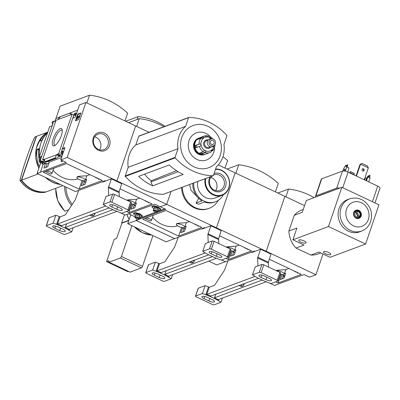 <?xml version="1.0" encoding="UTF-8"?>
<svg xmlns="http://www.w3.org/2000/svg" width="400" height="400" viewBox="0 0 400 400"><rect width="100%" height="100%" fill="white"/><g stroke="black" fill="none" stroke-linecap="round" stroke-linejoin="round"><path stroke-width="0.6" d="M53.11 170.23A26.835 23.96 69.5 0 0 78.155 178.93M85.29 180.25L86.84 175.705C87.08 175.865 79.67 176.06 77.485 176.585L76.915 177.4A4.425 1.345 18.8 0 1 77.33 177.045A4.425 1.345 18.8 0 1 82.27 177.825A4.425 1.345 18.8 0 1 85.29 180.25A4.425 1.345 18.8 0 1 84.88 180.605A4.425 1.345 18.8 0 1 79.935 179.825A4.425 1.345 18.8 0 1 76.915 177.4M45.925 167.38L47.135 163.835L48.875 163.185M43.255 172.22L66.45 163.575L102.335 180.5L79.145 189.15L43.255 172.22M46.59 170.98L46.535 171.14A3.19 0.97 18.8 0 1 50.07 171.885A3.19 0.97 18.8 0 1 51.985 173.525A3.19 0.97 18.8 0 1 51.69 173.78L50.8 174.11L45.235 171.485M82.09 180.5L79.145 189.15M83.2 180.69L81.325 185.745L85.04 184.36L86.735 179.375L85.425 179.86M98.66 178.765L98.46 179.355L99.265 179.05M61.035 152.845A2.755 0.84 -161.2 0 0 60.97 152.82L60.93 153.155L61.89 152.795L62.42 152.03L62.51 151.225L61.565 151.545L62.635 148.405L64.96 147.54L60.775 159.835L66.22 162.405L37.095 173.475L40.88 162.355A28.445 25.4 -110.5 0 1 40.805 162.12M105.635 180.995L105.075 180.73L75.455 191.57L37.095 173.475M85.905 102.495L135.65 125.96L116.945 180.905L116.28 181.15L116.945 180.905L67.2 157.44L85.905 102.495L79.48 104.89L75.295 117.19L72.97 118.055L74.035 114.915L74.895 114.595L75.51 113.565L75.515 113.025L74.385 113.415L60.97 152.82M60.775 159.835L67.2 157.44M47.87 161.465L49.24 162.115L47.665 166.73L43.95 168.115L45.525 163.5L40.08 160.93L40.205 160.565L47.135 163.835M40.205 160.565L40.29 160.53A2.755 0.84 -161.2 0 0 44.185 161.045A2.755 0.84 -161.2 0 0 42.615 159.665L43.92 159.18L43.795 159.545L44.54 159.9M83.02 180.76L85.3 181.835M84.795 182.02L84.38 181.825L83.3 185.005M61.835 156.72L57.215 154.54L57.34 154.175L61.96 156.355M63.15 160.955L61.085 161.725L61.6 160.225M57.34 154.175L58.65 153.685A2.755 0.84 -161.2 0 0 62.545 154.2A2.755 0.84 -161.2 0 0 62.49 153.89M60.93 153.155L62.755 154.015M54.345 145.765A9.54 3.17 115.3 0 1 54.475 135.67A9.54 3.17 115.3 0 1 62.095 129.555A9.54 3.17 115.3 0 1 60.145 138.51A9.54 3.17 115.3 0 1 54.475 145.71A9.54 3.17 115.3 0 1 54.345 145.765M73.87 114.93A2.755 0.84 18.8 0 1 72.065 114.28L58.65 153.685M72.065 114.28L56.025 120.265L42.615 159.665M43.795 159.545L57.215 154.54M49.24 162.115L61.565 157.515M56.595 154.77L59.935 156.345L59.065 156.345L56.35 158.305L55.05 157.945L56.595 154.77M42.215 162.785L41.865 163.82L43.1 164.4L45.525 163.5M43.1 164.4L40.52 171.99M77.725 114.115L75.455 120.785L78.575 119.62L80.845 112.95L77.725 114.115L78.155 114.315L77.27 116.92M55.51 121.775A2.755 0.84 18.8 0 1 53.705 121.13L40.29 160.53M53.705 121.13L52.665 121.515L52.135 122.285L52.04 123.09L52.985 122.77L51.915 125.905L49.59 126.775L39.26 157.125L41.585 156.255L40.515 159.395L39.66 159.715L39.04 160.745L39.04 161.29L40.08 160.93M41.865 163.82L43.19 163.205M62.89 185.645L46.375 191.8A28.285 25.255 -110.5 0 1 21.625 180.13L38.14 173.97M45.43 177.405A28.285 25.255 69.5 0 0 60.445 184.49M21.32 180.245A28.285 25.255 69.5 0 0 46.07 191.915L44.905 192.34C34.9 193.245 26.6 189.33 20 180.6L21.32 180.245L36.23 136.445A28.285 25.255 69.5 0 1 36.51 136.41M21.625 180.13L36.535 136.33L47.385 132.28M39.39 166.74A28.14 25.125 -110.5 0 1 37.16 149.325L38.995 148.64A28.14 25.125 69.5 0 0 39.295 160.12M39.65 161.575A28.14 25.125 69.5 0 0 40.365 163.875M40.24 141.06L41.845 140.265A28.14 25.125 69.5 0 1 45.02 135.675M40.01 140.95A28.14 25.125 -110.5 0 1 47.68 132.385M58.675 118.66L59.225 117.045L77.685 110.16M59.14 117.285L55.8 118.53L54.765 121.565M39.26 157.125L41.01 157.95M57.955 119.545L60.245 116.72L70.37 112.945L70.135 115M71.92 114.335L70.37 112.945M56.35 158.305L46.09 162.13L44.925 161.72L44.42 159.31M40.115 159.55A28.445 25.4 -110.5 0 1 39.7 157.33M39.555 156.255A28.445 25.4 -110.5 0 1 47.475 132.99M55.965 118.47L60.155 106.16L89.525 95.21A70.615 63.055 -110.5 0 1 127.64 113.185L125 120.935M109.565 145.54A9.54 8.52 69.5 0 0 99.89 132.325A9.54 8.52 69.5 0 0 94.82 147.235A9.54 8.52 69.5 0 0 109.565 145.54M86.885 102.96L89.525 95.21M55.26 145.255A8.3 2.755 115.3 0 1 54.795 145.165A8.3 2.755 115.3 0 1 55.84 136.48A8.3 2.755 115.3 0 1 61.875 130.15A8.3 2.755 115.3 0 1 62.24 130.45M76.9 118.005L76.03 120.57M76.91 117.475L76.89 118.805L77.21 117.49L79.035 116.81L78.995 117.52L79.75 115.3L79.245 116.185L77.075 116.995L76.91 117.475M77.09 118.62L77.525 118.825L76.89 118.805M80.005 115.42L79.75 115.3M79.25 117.64L78.995 117.52M79.19 117.81L78.76 117.61M77.525 118.825L77.645 117.695L77.21 117.49M77.645 117.695L78.89 117.23M77.605 118.245L77.175 118.04M80.705 113.37L78.155 114.315M74.035 114.915L75.785 115.74M62.635 148.405L64.385 149.23M44.925 161.72L55.05 157.945M60.035 184.295A28.14 25.125 -110.5 0 1 45.84 177.6M36.23 136.445L35.125 136.855L34.13 138.25A115.135 38.245 -64.7 0 0 20.02 179.7L20.215 180.655A28.285 25.255 69.5 0 0 44.965 192.33M38.835 149.705L37.33 149M38.785 150.09L37.16 149.325M99.575 149.835A8.3 7.41 69.5 0 0 100.455 148.04A8.3 7.41 69.5 0 0 94.7 136.76M107.985 145.235A8.3 7.41 69.5 0 0 106.09 136.39A8.3 7.41 69.5 0 0 98 134.115A8.3 7.41 69.5 0 0 93.955 144.485A8.3 7.41 69.5 0 0 103.8 149.67A8.3 7.41 69.5 0 0 107.985 145.235M98.115 178.51A3.19 0.97 18.8 0 1 94.92 177M127.315 200.44A4.425 1.345 18.8 0 1 132.25 201.385A4.425 1.345 18.8 0 1 135.04 203.715L136.585 199.165C136.825 199.33 129.415 199.525 127.23 200.045M131.835 203.965L128.89 212.61L126.455 211.465M120.055 188.855L152.08 203.96L128.89 212.61M132.945 204.155L131.07 209.205L134.785 207.82L136.48 202.835L135.17 203.325M148.405 202.225L148.205 202.815L149.015 202.515M140.35 217.915L140.01 218.915L165.71 209.33L154.82 204.195L125.2 215.035L119.795 212.485M218.26 164.925L235.14 172.885L216.44 227.83L215.77 228.08L216.44 227.83L166.69 204.365L171.1 191.42L166.69 204.365L160.265 206.765L166.69 204.365L116.945 180.905L135.65 125.96L149.035 132.27M132.765 204.22L135.125 205.335M134.62 205.52L134.125 205.29L133.045 208.47M55.78 188.295A26.98 24.09 69.5 0 0 64.945 211.155L64.745 211.125M136.635 126.425L139.27 118.67L128.62 122.645M139.27 118.67A70.615 63.055 -110.5 0 1 163.93 126.715M144.64 174.135A22.82 20.375 69.5 0 0 151.355 180.71L150.95 181.895L152.61 185.87A56.425 50.385 -110.5 0 1 138.605 176.385L169.205 164.97A56.425 50.385 -110.5 0 0 183.21 174.46L152.61 185.87M176.48 170.67L151.355 180.71M150.95 181.895L178.17 171.745M163.485 194.235A0.435 0.39 -110.5 0 1 163.245 194.325A56.425 50.385 -110.5 0 1 125.33 176.445A0.435 0.39 -110.5 0 1 125.23 175.975L128.185 167.295A25.675 22.925 -110.5 0 1 135.795 144.935L138.75 136.255A0.435 0.39 -110.5 0 1 138.97 136.025L188.775 117.45A0.435 0.39 -110.5 0 1 188.905 117.425A56.425 50.385 -110.5 0 1 226.815 135.31A0.435 0.39 -110.5 0 1 226.92 135.775L223.965 144.455A25.675 22.925 -110.5 0 1 216.35 166.815L213.395 175.495A0.435 0.39 -110.5 0 1 213.05 175.75A56.425 50.385 -110.5 0 1 175.14 157.87A0.435 0.39 -110.5 0 1 175.035 157.4L177.99 148.72A25.675 22.925 -110.5 0 1 185.605 126.36L188.56 117.68A0.435 0.39 -110.5 0 1 188.775 117.45M128.185 167.295L177.99 148.72M135.795 144.935L185.605 126.36M181.785 137.535A22.495 20.09 -110.5 0 1 216.555 133.545A22.495 20.09 -110.5 0 1 204.59 168.685A22.495 20.09 -110.5 0 1 181.785 137.535M214.545 147.55A14.485 12.935 -110.5 0 1 199.125 160.29A14.485 12.935 -110.5 0 1 189.055 140.595A14.485 12.935 -110.5 0 1 210.68 137.065M64.595 186.45A26.98 24.09 69.5 0 0 71.55 205.465M64.945 211.155L68.73 209.745M65.92 187.07A25.53 22.795 69.5 0 0 72.305 204.32M137.08 119.49L138.05 116.64L125.68 121.255M138.05 116.64A62.81 56.08 -110.5 0 1 165 126.315M147.86 201.97A3.19 0.97 18.8 0 1 144.665 200.465M135.04 203.715A4.425 1.345 18.8 0 1 134.625 204.07A4.425 1.345 18.8 0 1 131.04 203.76M209.48 137.505L210.6 137.085A1.45 0.415 -56.8 0 1 210.78 137.085A1.45 0.415 -56.8 0 1 210.85 137.295L210.08 137.765A1.16 1.035 -110.5 0 1 209.43 137.46L208.89 136.37A1.45 0.54 107.1 0 0 208.69 136.1A1.45 0.54 107.1 0 0 208.53 136.11A8.705 7.77 69.5 0 0 203.88 136.215L199.595 137.815A8.705 7.77 69.5 0 0 195.21 142.465A8.705 7.77 69.5 0 0 197.2 151.74A8.705 7.77 69.5 0 0 205.675 154.125L209.96 152.525A8.705 7.77 69.5 0 0 211.125 151.965A1.45 0.645 58.9 0 0 211.175 151.94L209.96 152.525A8.705 7.77 69.5 0 1 205.305 152.63A1.45 0.54 -72.9 0 0 205.83 152.045L201.72 153.58A1.16 1.035 69.5 0 0 201.3 152.38M199.37 138.805A1.16 1.035 69.5 0 0 199.26 138.54L199.04 138.15A8.705 7.77 69.5 0 0 197.365 139.555L201.035 138.185A1.45 0.59 41.4 0 1 201.78 138.335L203.025 138.575A7.255 6.475 69.5 0 0 201.005 144.51A1.16 1.035 -110.5 0 1 201.13 145.26L200.36 146.135M199.04 138.15L202.715 136.78A1.45 0.645 -121.1 0 1 203.37 137.005L203.56 138.13A1.16 1.035 -110.5 0 1 203.025 138.575M211.33 151.11L212.805 150.56A1.45 0.59 -138.6 0 0 212.91 150.485A1.45 0.59 -138.6 0 0 212.945 150.075L211.345 150.675M204.555 150.58L203.87 151.12A1.45 0.415 123.2 0 1 203.24 151.655L199.57 153.025A8.705 7.77 69.5 0 0 201.635 154L205.305 152.63M196.445 147.555A1.16 1.035 69.5 0 0 195.765 145.45L195.365 145.435A8.705 7.77 69.5 0 0 195.75 147.815L200.25 146.175M195.365 145.435L199.88 143.915L201.005 144.51M211.175 151.94A1.45 0.645 58.9 0 0 211.35 151.41L211.505 150.155A1.16 1.035 -110.5 0 1 212.035 149.71L212.945 150.075M201.13 145.26A7.255 6.475 69.5 0 0 204.98 150.52A1.16 1.035 -110.5 0 1 205.635 150.83L205.83 152.045M210.485 137.715L210.08 137.765A7.255 6.475 69.5 0 1 211.475 138.745M199.29 137.935A8.705 7.77 69.5 0 0 198.985 138.045L198.37 138.27A8.705 7.77 69.5 0 0 193.985 142.925A8.705 7.77 69.5 0 0 195.975 152.2A8.705 7.77 69.5 0 0 204.455 154.58L205.065 154.35A8.705 7.77 69.5 0 0 205.37 154.23M198.985 138.045A8.705 7.77 69.5 0 0 194.6 142.695A8.705 7.77 69.5 0 0 196.585 151.97A8.705 7.77 69.5 0 0 205.065 154.35M208.1 139.95A4.35 3.885 69.5 0 0 203.82 142.395A4.35 3.885 69.5 0 0 205.675 147.775A4.35 3.885 69.5 0 0 210.71 146.94M207.98 140.105L206.57 140.63A3.625 3.24 69.5 0 0 204.745 142.57A3.625 3.24 69.5 0 0 205.57 146.435A3.625 3.24 69.5 0 0 209.105 147.425L210.515 146.9M212.27 138.815L211.045 138.71A4.2 3.75 69.5 0 0 207.435 141.155A4.2 3.75 69.5 0 0 209 146.185A4.2 3.75 69.5 0 0 213.75 145.95L214.6 145.07A3.625 3.24 69.5 0 0 215.275 141.255A3.625 3.24 69.5 0 0 212.27 138.815A3.625 3.24 69.5 0 0 209.15 140.925A3.625 3.24 69.5 0 0 210.5 145.275A3.625 3.24 69.5 0 0 214.6 145.07M210.385 141.51A2.175 1.945 69.5 0 0 213.005 144.425A2.175 1.945 69.5 0 0 211.485 140.35A2.175 1.945 69.5 0 0 210.385 141.51M201.635 154L201.72 153.58M84.245 182.23L85.985 181.58M119.305 196.66L119.11 191.8L121.71 183.71L111.395 178.845L108.37 187.59L108.705 195.555M117.74 211.65L117.665 211.675A31.91 9.7 18.8 0 1 113.61 209.985L109.895 208.235A31.91 9.7 18.8 0 1 106.365 206.345L105.775 206.005A31.91 9.7 18.8 0 1 103.245 204.44L110.03 201.915A1.45 0.44 18.8 0 1 111.88 202.27L127.965 209.855A1.45 0.44 18.8 0 1 128.725 210.55A1.45 0.44 18.8 0 1 128.59 210.67L121.81 213.195A31.91 9.7 18.8 0 1 118.405 211.96L117.74 211.65M116.91 211.375L68.825 229.31L68.54 230L69.205 230.31A31.91 9.7 18.8 0 1 71.73 231.875L64.95 234.405A1.45 0.44 18.8 0 1 63.1 234.045L47.01 226.46A1.45 0.44 18.8 0 1 46.25 225.765A1.45 0.44 18.8 0 1 46.385 225.65L53.17 223.12A31.91 9.7 18.8 0 1 56.575 224.355L57.31 224.64L57.545 223.99L105.775 206.005M102.905 181.54L102.7 182.085L111.395 178.845M57.235 224.665L60.04 216.88L65.05 215.01L65.685 214.37L75.16 199.975L78.755 190.34M68.825 229.31A31.91 9.7 18.8 0 0 65.305 227.43L65.08 228.085A31.91 9.7 18.8 0 1 68.615 229.97M65.305 227.43L112.965 209.655M54.785 228.265L59.735 230.6A4.06 1.235 18.8 0 0 65.29 231.27A4.06 1.235 18.8 0 0 63.16 229.32L58.21 226.985A4.06 1.235 18.8 0 0 52.65 226.315A4.06 1.235 18.8 0 0 54.785 228.265L55.53 226.075M57.31 224.64A31.91 9.7 18.8 0 1 61.37 226.33L65.08 228.085M128.725 210.55L131.4 202.7A1.45 0.44 18.8 0 0 130.635 202.005L114.55 194.42A1.45 0.44 18.8 0 0 112.7 194.065L105.92 196.595L103.245 204.44M57.545 223.99A31.91 9.7 18.8 0 1 61.59 225.68L61.37 226.33M69.65 229.005L69.205 230.31M73.15 227.695L71.73 231.875M111.815 206.995L116.765 209.33A4.06 1.235 18.8 0 0 122.325 210A4.06 1.235 18.8 0 0 120.195 208.05L115.245 205.715A4.06 1.235 18.8 0 0 109.685 205.045A4.06 1.235 18.8 0 0 111.815 206.995L112.56 204.805M46.25 225.765L48.92 217.915A1.45 0.44 18.8 0 1 49.06 217.8L55.84 215.27A31.91 9.7 18.8 0 1 59.245 216.505L56.575 224.355M60.04 216.88L59.245 216.505M61.59 225.68L109.245 207.905M55.84 215.27L53.17 223.12M66.665 223.785L65.045 228.095M95.16 213.16L94.745 214.265A1.45 0.48 -64.7 0 1 93.73 215.685L92.295 216.22A1.45 0.48 -64.7 0 1 92.12 216.225L89.835 215.145M152.6 217.155A26.835 23.96 69.5 0 0 177.645 225.86M184.785 227.175A4.425 1.345 18.8 0 1 184.37 227.53A4.425 1.345 18.8 0 1 179.425 226.75A4.425 1.345 18.8 0 1 176.405 224.325A4.425 1.345 18.8 0 1 176.82 223.97A4.425 1.345 18.8 0 1 181.765 224.75A4.425 1.345 18.8 0 1 184.785 227.175L186.33 222.63C186.57 222.79 179.16 222.99 176.98 223.51L176.605 223.79M146.08 217.905L146.025 218.07A3.19 0.97 18.8 0 1 149.565 218.81A3.19 0.97 18.8 0 1 151.48 220.45A3.19 0.97 18.8 0 1 151.18 220.705L150.295 221.035L144.725 218.41M142.75 219.15L178.635 236.075L201.83 227.425L165.94 210.5L142.75 219.15M181.58 227.425L178.635 236.075M198.15 225.69L197.95 226.28L198.76 225.975M182.695 227.62L180.815 232.67L184.53 231.285L186.225 226.3L184.915 226.79M140.01 218.915L136.28 220.515L136.9 218.695M205.125 227.92L204.57 227.66L174.64 238.61L136.28 220.515M182.51 227.685L184.79 228.76M184.29 228.95L183.87 228.75L182.79 231.935M193.74 182.975A17.405 15.54 69.5 0 0 215.565 201.74L214.65 202.085A17.405 15.54 69.5 0 1 204.48 202L198.515 204.225A17.405 15.54 -110.5 0 1 196.045 203.055L202.005 200.835A17.405 15.54 69.5 0 1 192.82 183.32M198.845 197.995L196.045 203.055M189.61 184.515L191.045 190.405L195.385 194.795A12.33 11.01 69.5 0 0 197.255 196.815M182.325 187.235A21.325 19.04 69.5 0 0 209.105 208.33A21.325 19.04 69.5 0 0 218.31 200.355M195.385 194.795L195.71 194.675M124.475 214.69L121.655 222.975L121.965 223.12L116.6 238.485L114.155 239.395L106.585 261.635L127.62 271.56L128.24 271.325M121.655 222.975L128.88 220.28M174.62 238.6L166.075 241.805L127.71 223.71L130.75 214.785M209.105 208.33L208.37 208.605A21.325 19.04 -110.5 0 1 181.59 187.51M174.615 238.62L136.255 220.525L136.88 218.69M127.71 223.71L136.255 220.525M222.965 156.675A76.08 67.935 -110.5 0 1 227.57 160.575L225.005 168.105M109.065 262.195L120.385 257.975A1.45 0.48 -64.7 0 0 121.445 256.435L142.48 266.36A1.45 0.48 115.3 0 1 141.42 267.895L130.1 272.115A1.45 0.48 115.3 0 1 129.93 272.12L108.89 262.2A1.45 0.48 -64.7 0 0 109.065 262.195L130.1 272.115M106.585 261.635L109.03 260.72L108.9 261.115A1.45 0.48 -64.7 0 0 108.89 262.2M142.48 266.36L152.945 235.615M131.91 225.69L121.445 256.435M121.965 223.12L128.78 220.58M215.565 201.74A17.405 15.54 69.5 0 0 223.34 194.755M197.79 181.465A13.67 12.205 69.5 0 0 201.985 194.99A13.67 12.205 69.5 0 0 214.685 198.085L222.035 195.34A13.67 12.205 69.5 0 0 228.92 188.035A13.67 12.205 69.5 0 0 215.59 169.055M205.135 178.725A13.67 12.205 69.5 0 0 209.335 192.25A13.67 12.205 69.5 0 0 222.035 195.34M205.77 178.49A13.235 11.82 69.5 0 0 214.01 194.68A13.235 11.82 69.5 0 0 228.73 187.79A13.235 11.82 69.5 0 0 215.455 169.45M210.115 176.87A9.54 8.52 69.5 0 0 213.65 190.605A9.54 8.52 69.5 0 0 225.58 186.305A9.54 8.52 69.5 0 0 223.385 176.115A9.54 8.52 69.5 0 0 214.065 173.54M215.65 190.615A8.3 7.41 69.5 0 0 216.565 188.77A8.3 7.41 69.5 0 0 210.75 177.475M211.815 176.235A8.3 7.41 69.5 0 0 210.58 186.56A8.3 7.41 69.5 0 0 219.815 190.435A8.3 7.41 69.5 0 0 223.995 186A8.3 7.41 69.5 0 0 222.1 177.155A8.3 7.41 69.5 0 0 214.015 174.88A8.3 7.41 69.5 0 0 213.54 175.08M197.61 225.435A3.19 0.97 18.8 0 1 194.41 223.925M135.37 217.43A1.73 0.525 -161.2 0 0 135.24 217.755A1.73 0.525 -161.2 0 0 136.675 218.625A1.73 0.525 -161.2 0 0 138.345 218.81A1.73 0.525 -161.2 0 0 137.55 217.84A1.73 0.525 -161.2 0 0 135.37 217.43M138.345 218.81L138.865 218.59A2.175 0.66 -161.2 0 0 139.04 218.425A2.175 0.66 -161.2 0 0 137.555 217.23A2.175 0.66 -161.2 0 0 135.125 216.85A2.175 0.66 -161.2 0 0 134.92 217.02A2.175 0.66 -161.2 0 0 134.96 217.26L135.24 217.755M153.725 210.58A1.73 0.525 -161.2 0 0 153.595 210.91A1.73 0.525 -161.2 0 0 155.035 211.775A1.73 0.525 -161.2 0 0 156.705 211.965A1.73 0.525 -161.2 0 0 155.91 210.995A1.73 0.525 -161.2 0 0 153.725 210.58M156.705 211.965L157.225 211.74A2.175 0.66 -161.2 0 0 157.4 211.58A2.175 0.66 -161.2 0 0 155.915 210.385A2.175 0.66 -161.2 0 0 153.485 210A2.175 0.66 -161.2 0 0 153.28 210.175A2.175 0.66 -161.2 0 0 153.32 210.41L153.595 210.91M157.925 210.03L158.66 210.235L160.6 209.51L160.78 208.99L158.35 207.02L153.975 205.78L152.03 206.505L151.855 207.025L153.815 208.61M139.05 218.4L156.155 212.02M157.41 211.55L164.675 208.84M128.76 213.705L129.075 213.76M139.57 216.875L140.3 217.085L142.245 216.36L142.42 215.835L139.99 213.87L135.615 212.625L133.675 213.35L133.495 213.875L135.455 215.46M135.705 205.12L133.965 205.77M160.6 209.51L158.17 207.545L158.35 207.02M158.17 207.545L153.795 206.3L153.975 205.78M153.795 206.3L151.855 207.025M158.085 209.145A2.175 0.66 18.8 0 1 155.34 208.625A2.175 0.66 18.8 0 1 154.345 207.405A2.175 0.66 18.8 0 1 156.44 207.645A2.175 0.66 18.8 0 1 158.25 208.735A2.175 0.66 18.8 0 1 158.085 209.145M142.245 216.36L139.815 214.39L139.99 213.87M139.815 214.39L135.44 213.15L135.615 212.625M135.44 213.15L133.495 213.875M139.725 215.99A2.175 0.66 18.8 0 1 136.98 215.47A2.175 0.66 18.8 0 1 135.985 214.25A2.175 0.66 18.8 0 1 138.085 214.49A2.175 0.66 18.8 0 1 139.89 215.58A2.175 0.66 18.8 0 1 139.725 215.99M226.805 247.365A4.425 1.345 18.8 0 1 231.74 248.31A4.425 1.345 18.8 0 1 234.53 250.64L236.075 246.095C236.315 246.255 228.905 246.45 226.725 246.975M231.325 250.89L228.38 259.54L225.95 258.39M219.55 235.785L251.575 250.89L228.38 259.54M232.44 251.08L230.56 256.135L234.275 254.745L235.97 249.765L234.66 250.25M247.895 249.155L247.695 249.74L248.505 249.44M221.635 260L225.305 261.73L254.315 251.12L254.87 251.385M269.035 282.87L274.44 285.42L304.06 274.585L309.505 277.15L315.93 274.755L266.185 251.295L265.52 251.54L266.185 251.295L216.44 227.83L235.14 172.885L284.89 196.35L266.185 251.295L284.89 196.35L304.55 205.62M232.26 251.15L234.54 252.225M234.035 252.41L233.62 252.215L232.535 255.395M225.285 261.72L221.61 260.01M225.28 261.74L216.735 264.925L208.75 261.16M235.845 173.215L238.72 164.755L227.1 169.09M238.72 164.755A76.08 67.935 -110.5 0 1 278.32 183.435L275.44 191.895M247.355 248.9A3.19 0.97 18.8 0 1 244.16 247.39M234.53 250.64A4.425 1.345 18.8 0 1 234.115 250.995A4.425 1.345 18.8 0 1 230.53 250.685M183.735 229.155L185.475 228.505M218.795 243.59L218.6 238.73L221.2 230.64L210.885 225.77L207.865 234.52L208.195 242.48M217.23 258.575L217.155 258.6A31.91 9.7 18.8 0 1 213.1 256.91L209.39 255.16A31.91 9.7 18.8 0 1 205.855 253.27L205.265 252.93A31.91 9.7 18.8 0 1 202.74 251.37L209.52 248.84A1.45 0.44 18.8 0 1 211.37 249.195L227.455 256.78A1.45 0.44 18.8 0 1 228.22 257.48A1.45 0.44 18.8 0 1 228.08 257.595L221.3 260.125A31.91 9.7 18.8 0 1 217.895 258.89L217.23 258.575M216.4 258.305L168.315 276.235L168.03 276.925L168.695 277.235A31.91 9.7 18.8 0 1 171.22 278.8L164.44 281.33A1.45 0.44 18.8 0 1 162.59 280.975L146.505 273.385A1.45 0.44 18.8 0 1 145.74 272.69A1.45 0.44 18.8 0 1 145.88 272.575L152.66 270.045A31.91 9.7 18.8 0 1 156.065 271.28L156.73 271.595L157.04 270.915L205.265 252.93M202.395 228.465L202.195 229.015L210.885 225.77M156.73 271.595L159.53 263.805L164.545 261.935L165.18 261.3L174.655 246.905L178.245 237.265M168.315 276.235A31.91 9.7 18.8 0 0 164.795 274.355L164.57 275.01A31.91 9.7 18.8 0 1 168.105 276.895M164.795 274.355L212.46 256.58M154.275 275.19L159.225 277.525A4.06 1.235 18.8 0 0 164.785 278.195A4.06 1.235 18.8 0 0 162.65 276.25L157.7 273.915A4.06 1.235 18.8 0 0 152.145 273.245A4.06 1.235 18.8 0 0 154.275 275.19L155.02 273M156.805 271.565A31.91 9.7 18.8 0 1 160.86 273.26L164.57 275.01M228.22 257.48L230.89 249.63A1.45 0.44 18.8 0 0 230.13 248.935L214.04 241.345A1.45 0.44 18.8 0 0 212.19 240.99L205.41 243.52L202.74 251.37M157.04 270.915A31.91 9.7 18.8 0 1 161.08 272.605L160.86 273.26M169.14 275.93L168.695 277.235M172.645 274.625L171.22 278.8M211.31 253.92L216.26 256.255A4.06 1.235 18.8 0 0 221.815 256.925A4.06 1.235 18.8 0 0 219.685 254.975L214.735 252.645A4.06 1.235 18.8 0 0 209.175 251.975A4.06 1.235 18.8 0 0 211.31 253.92L212.055 251.73M145.74 272.69L148.415 264.84A1.45 0.44 18.8 0 1 148.55 264.725L155.33 262.195A31.91 9.7 18.8 0 1 158.735 263.43L156.065 271.28M159.53 263.805L158.735 263.43M161.08 272.605L208.74 254.83M155.33 262.195L152.66 270.045M166.155 270.71L164.54 275.02M194.65 260.085L194.235 261.19A1.45 0.48 -64.7 0 1 193.22 262.61L191.785 263.145A1.45 0.48 -64.7 0 1 191.615 263.15L189.325 262.07M276.55 270.83A4.425 1.345 18.8 0 1 281.485 271.775A4.425 1.345 18.8 0 1 284.275 274.105L285.825 269.555C286.06 269.72 278.65 269.915 276.47 270.435M281.07 274.35L278.125 283L275.695 281.855M269.295 259.245L301.32 274.35L278.125 283M282.185 274.545L280.305 279.595L284.02 278.21L285.72 273.225L284.405 273.715M297.64 272.615L297.44 273.205L298.25 272.905M282.005 274.61L284.8 275.93M284.675 276.295L283.365 275.68L282.28 278.86M323 253.99L315.93 274.755M282.955 276.875L283.645 276.62L284.435 276.99M285.87 196.81L288.51 189.06L277.86 193.035M288.51 189.06A70.615 63.055 -110.5 0 1 314.09 197.64M297.1 272.36A3.19 0.97 18.8 0 1 293.905 270.855M284.275 274.105A4.425 1.345 18.8 0 1 283.86 274.46A4.425 1.345 18.8 0 1 280.275 274.145M292.295 243.695L292.625 243.575M288.905 231.02A23.435 20.925 69.5 0 0 296.035 248.045L304.05 245.055L292.915 239.8L328.465 226.54L341.83 187.295L306.275 200.555L302.265 212.33L294.25 215.32L288.905 231.02L296.92 228.03L292.915 239.8M303.235 209.49L301.95 209.965A23.435 20.925 69.5 0 0 294.25 215.32M296.035 248.045L310.885 255.05A23.435 20.925 69.5 0 0 318.33 253.88L320.805 252.955M347.685 171.965L349.025 168.02L346.8 166.97L346.4 167.105L346.755 165.84L344.8 166.575L344.44 167.62L343.865 168.065L342.87 170.98M368.725 181.88L370.065 177.94L367.835 176.89L367.345 177.075L366.13 180.655M365.89 180.545L366.625 178.385L365.39 177.805L364.9 177.985L364.285 179.785M367.835 176.89L366.495 180.83M365.39 177.805L364.655 179.96M315.845 196.985A4.35 1.325 18.8 0 1 315.515 196.185L321.305 179.18A4.35 1.325 18.8 0 1 321.71 178.83L342.52 171.07A4.35 1.325 18.8 0 1 348.065 172.135L377.715 186.12A4.35 1.325 18.8 0 1 380 188.21L374.985 202.935M361.83 163.575L360.035 164.34L361.83 163.575M356.46 176.095L360.525 164.155L368.325 167.83L367.425 165.98L362.1 163.47M368.325 167.83L364.26 179.775M356.095 175.92L360.035 164.34M355.765 211.95L357.93 217.13A2.9 2.59 -110.5 0 1 355.06 215.305A2.9 2.59 -110.5 0 1 355.765 211.95L355.17 211.375L354.555 211.605A3.625 3.24 69.5 0 1 355.255 211.225L355.075 211.295A3.625 3.24 69.5 0 0 354.375 211.67A3.625 3.24 69.5 0 0 353.905 212.095M356.955 211.435A2.9 2.59 -110.5 0 1 359.82 213.255A2.9 2.59 -110.5 0 1 359.12 216.615L356.955 211.435L356.36 210.865A3.625 3.24 -110.5 0 1 360.11 213.115A3.625 3.24 -110.5 0 1 359.105 217.415L359.12 216.615M357.93 217.13L357.915 217.93A3.625 3.24 -110.5 0 1 354.16 215.675A3.625 3.24 -110.5 0 1 355.17 211.375M356.36 210.865L355.745 211.09A3.625 3.24 69.5 0 0 355.255 211.225M359.105 217.415L358.49 217.645L355.745 211.09M357.915 217.93L357.3 218.155A3.625 3.24 69.5 0 0 357.79 218.02A3.625 3.24 69.5 0 0 358.49 217.645M356.2 218.25A3.625 3.24 69.5 0 0 357.61 218.09A3.625 3.24 69.5 0 0 357.7 218.055M328.465 226.54L365.59 244.05L378.95 204.805L341.83 187.295M362.125 230.835L360.23 231.63A17.235 15.39 -110.5 0 1 343.14 227.32A17.235 15.39 -110.5 0 1 339.005 208.74A17.235 15.39 -110.5 0 1 348.19 199.35L350.145 198.705C357.39 196.835 363.42 199.04 368.23 205.315C374.515 213.71 371.52 227.25 362.125 230.835A17.155 15.32 -110.5 0 1 345.115 226.55A17.155 15.32 -110.5 0 1 341 208.05A17.155 15.32 -110.5 0 1 350.145 198.705M299.125 239.94A3.845 1.17 18.8 0 1 303.42 240.62A3.845 1.17 18.8 0 1 306.045 242.725A3.845 1.17 18.8 0 1 302.03 242.595A3.845 1.17 18.8 0 1 298.765 240.25A3.845 1.17 18.8 0 1 299.125 239.94M323.875 251.615A3.845 1.17 18.8 0 1 328.17 252.29A3.845 1.17 18.8 0 1 330.795 254.4A3.845 1.17 18.8 0 1 326.78 254.265A3.845 1.17 18.8 0 1 323.515 251.92A3.845 1.17 18.8 0 1 323.875 251.615M310.885 255.05L318.9 252.06L330.035 257.31L365.59 244.05M316.88 196.6A2.9 0.88 18.8 0 1 317.135 196.41L337.94 188.65A2.9 0.88 18.8 0 1 338.425 188.565M315.515 196.185A4.35 1.325 18.8 0 1 315.925 195.835L336.73 188.075A4.35 1.325 18.8 0 1 339.465 188.18M353.73 212.53A4.35 3.885 -110.5 0 1 355.92 210.205A4.35 3.885 -110.5 0 1 361.085 212.925A4.35 3.885 -110.5 0 1 358.965 218.36A4.35 3.885 -110.5 0 1 354.725 217.17A4.35 3.885 -110.5 0 1 353.73 212.53M355.62 210.335A4.35 3.885 -110.5 0 1 360.47 213.15A4.35 3.885 -110.5 0 1 358.65 218.46M363.25 171.095A1.195 1.07 69.5 0 0 362.44 168.92M362.07 169.435A1.195 1.07 -110.5 0 1 364.09 169.545A1.195 1.07 -110.5 0 1 362.34 170.71A1.195 1.07 -110.5 0 1 362.07 169.435M346.755 165.84L347.695 164.77L347.42 167.26M347.695 164.77L345.74 165.5L344.8 166.575M343.815 170.955A1.195 0.4 115.3 0 1 344.145 169.835A1.195 0.4 115.3 0 1 344.81 169.055A1.195 0.4 115.3 0 1 344.95 169.05A1.195 0.4 115.3 0 1 344.97 169.865A1.195 0.4 115.3 0 1 344.345 171.005M346.8 166.97L345.36 171.195M369.695 177.765L369.97 175.275L368.01 176.005L366.585 178.365M368.705 177.3L369.03 176.35L367.07 177.08M369.03 176.35L369.97 175.275M349.68 172.9L350.365 171.505L350.05 173.07M354.01 174.94L354.325 173.375L350.365 171.505M354.125 174.59L350.165 172.725M233.48 252.62L235.22 251.97M268.54 267.05L268.345 262.19L270.945 254.1L260.63 249.235L257.61 257.98L257.945 265.945M266.975 282.04L266.905 282.065A31.91 9.7 18.8 0 1 262.845 280.375L259.135 278.625A31.91 9.7 18.8 0 1 255.6 276.735L255.01 276.395A31.91 9.7 18.8 0 1 252.485 274.83L259.265 272.3A1.45 0.44 18.8 0 1 261.115 272.66L277.2 280.245A1.45 0.44 18.8 0 1 277.965 280.94A1.45 0.44 18.8 0 1 277.83 281.055L271.045 283.585A31.91 9.7 18.8 0 1 267.64 282.35L266.975 282.04M266.15 281.765L218.065 299.7L217.775 300.385L218.44 300.7A31.91 9.7 18.8 0 1 220.965 302.265L214.185 304.79A1.45 0.44 18.8 0 1 212.335 304.435L196.25 296.85A1.45 0.44 18.8 0 1 195.49 296.155A1.45 0.44 18.8 0 1 195.625 296.035L202.405 293.51A31.91 9.7 18.8 0 1 205.81 294.745L206.55 295.03L206.785 294.38L255.01 276.395M252.145 251.93L251.94 252.475L260.63 249.235M206.475 295.055L209.275 287.27L214.29 285.4L214.925 284.76L224.4 270.365L227.99 260.73M218.065 299.7A31.91 9.7 18.8 0 0 214.54 297.82L214.32 298.47A31.91 9.7 18.8 0 1 217.85 300.36M214.54 297.82L262.205 280.04M204.02 298.655L208.97 300.99A4.06 1.235 18.8 0 0 214.53 301.66A4.06 1.235 18.8 0 0 212.395 299.71L207.45 297.375A4.06 1.235 18.8 0 0 201.89 296.705A4.06 1.235 18.8 0 0 204.02 298.655L204.765 296.465M206.55 295.03A31.91 9.7 18.8 0 1 210.605 296.72L214.32 298.47M277.965 280.94L280.635 273.09A1.45 0.44 18.8 0 0 279.875 272.395L263.785 264.81A1.45 0.44 18.8 0 0 261.94 264.455L255.155 266.98L252.485 274.83M206.785 294.38A31.91 9.7 18.8 0 1 210.83 296.065L210.605 296.72M218.885 299.395L218.44 300.7M222.39 298.085L220.965 302.265M261.055 277.385L266.005 279.72A4.06 1.235 18.8 0 0 271.56 280.39A4.06 1.235 18.8 0 0 269.43 278.44L264.48 276.105A4.06 1.235 18.8 0 0 258.925 275.435A4.06 1.235 18.8 0 0 261.055 277.385L261.8 275.195M195.49 296.155L198.16 288.305A1.45 0.44 18.8 0 1 198.295 288.19L205.075 285.66A31.91 9.7 18.8 0 1 208.485 286.895L205.81 294.745M209.275 287.27L208.485 286.895M210.83 296.065L258.485 278.295M205.075 285.66L202.405 293.51M215.905 294.175L214.285 298.485M244.395 283.55L243.98 284.655A1.45 0.48 -64.7 0 1 242.965 286.075L241.53 286.61A1.45 0.48 -64.7 0 1 241.36 286.615L239.07 285.535M61.89 152.795L62.995 153.32M58.025 157.06L59.935 156.345M39.125 161.285L43.33 163.27M47.8 132.04A28.14 25.125 69.5 0 0 38.865 168.27M45.9 177.63A28.14 25.125 69.5 0 0 60.005 184.285M52.13 123.085L52.775 123.39M75.51 113.565L76.385 113.98M75.42 113.83L76.295 114.24M74.895 114.595L76 115.12M62.505 151.765L63.38 152.18M62.42 152.03L63.295 152.44M45.685 162.08L55.805 158.3M163.245 194.325L213.05 175.75M125.33 176.445L175.14 157.87M125.23 175.975L175.035 157.4M138.75 136.255L188.56 117.68M201.035 138.185A8.705 7.77 69.5 0 0 199.495 140.87A8.705 7.77 69.5 0 0 199.035 144.065M208.69 136.1L203.88 136.215A8.705 7.77 69.5 0 0 202.715 136.78M199.425 146.445A8.705 7.77 69.5 0 0 203.24 151.655M212.035 149.71A7.255 6.475 69.5 0 0 214.045 145.64M205.635 150.83A7.255 6.475 69.5 0 0 211.505 150.155M209.43 137.46A7.255 6.475 69.5 0 0 203.56 138.13M210.85 137.295L209.785 137.695M203.37 137.005L199.26 138.54M199.88 143.915L195.765 145.45M108.53 186.81L119.11 191.8M108.37 187.59L118.98 192.595M49.06 217.8L46.385 225.65M112.7 194.065L110.03 201.915M114.55 194.42L111.88 202.27M130.635 202.005L127.965 209.855M117.615 206.835L116.765 209.33M60.58 228.105L59.735 230.6M93.62 213.735L94.745 214.265M91.365 214.57L93.73 215.685M89.935 215.105L92.295 216.22M126.95 214.38A28.285 25.255 69.5 0 0 129.11 219.605M134.335 226.835A28.285 25.255 69.5 0 0 151.815 235.08L142.43 232.69L134.235 226.79M120.385 257.975L141.42 267.895M128.815 213.855L135.005 216.775M177.615 237.5A28.285 25.255 69.5 0 0 177.875 238.295M208.02 233.735L218.6 238.73M207.865 234.52L218.47 239.52M148.55 264.725L145.88 272.575M212.19 240.99L209.52 248.84M214.04 241.345L211.37 249.195M230.13 248.935L227.455 256.78M217.105 253.76L216.26 256.255M160.075 275.03L159.225 277.525M193.11 260.66L194.235 261.19M190.86 261.5L193.22 262.61M189.425 262.035L191.785 263.145M348.065 172.135L342.755 187.735M377.715 186.12L372.405 201.72M342.52 171.07L336.73 188.075M321.71 178.83L315.925 195.835M346.52 209.13A12.805 11.435 -110.5 0 1 366.31 206.855A12.805 11.435 -110.5 0 1 359.5 226.86A12.805 11.435 -110.5 0 1 346.52 209.13M346.4 166.89L346.67 167.015M257.765 257.2L268.345 262.19M257.61 257.98L268.22 262.985M198.295 288.19L195.625 296.035M261.94 264.455L259.265 272.3M263.785 264.81L261.115 272.66M279.875 272.395L277.2 280.245M266.855 277.225L266.005 279.72M209.82 298.495L208.97 300.99M242.855 284.12L243.98 284.655M240.605 284.96L242.965 286.075M239.17 285.495L241.53 286.61M86.81 175.79L89.905 174.635M52.04 123.09L52.76 123.43M75.515 113.025L76.545 113.51M39.04 161.29L43.245 163.275M62.51 151.225L63.54 151.71M38.795 168.475L35.765 158.255L36.395 147.805L40.6 138.62L47.8 132.03M53.635 168.68L51.985 173.525M136.555 199.255L139.655 198.1M64.735 211.13L57.735 200.73L55.65 188.345M163.37 194.3L213.18 175.725M212.91 150.485C214.32 148.835 214.995 146.865 214.94 144.575M210.78 137.085L212.805 138.915M186.3 222.72L189.4 221.565M126.905 214.395L129.09 219.665M153.13 215.605L151.48 220.45M176.59 223.785L176.405 224.325M135.81 214.415L134.92 217.02M139.93 215.815L139.04 218.425M154.17 207.57L153.28 210.175M158.29 208.97L157.4 211.58M128.78 213.855L135 216.79M236.045 246.18L239.145 245.025M177.57 237.515L177.85 238.365M285.795 269.645L288.89 268.49M283.595 276.635L284.425 277.025"/></g></svg>
